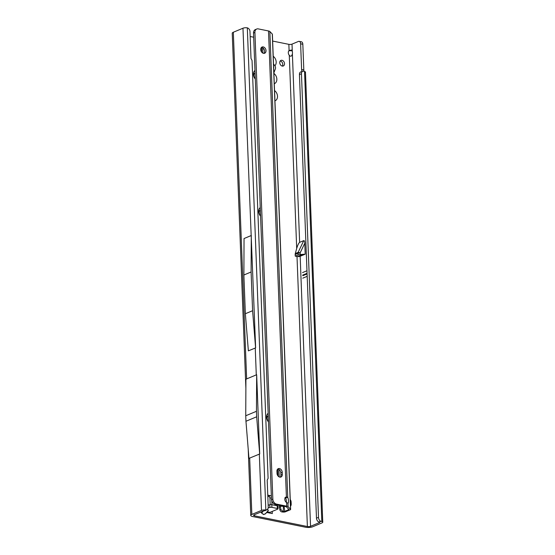 <?xml version="1.0" encoding="UTF-8"?>
<svg xmlns="http://www.w3.org/2000/svg" width="555" height="555" viewBox="0 0 555 555"><rect width="100%" height="100%" fill="white"/><g stroke="black" fill="none" stroke-linecap="round" stroke-linejoin="round"><path stroke-width="0.83" d="M266.629 512.383L265.47 513.861L263.576 514.54L261.599 513.077L263.611 514.423L265.429 513.777L268.315 510.413L267.42 509.351M267.135 511.793L266.65 512.438L272.297 513.576L272.214 511.426M268.46 421.939A5.904 4.385 -112.6 0 1 268.127 413.288M268.231 415.834A3.372 2.504 67.4 0 0 268.44 421.349M260.559 216.207A5.904 4.385 -112.6 0 1 260.226 207.556M260.323 210.102A3.372 2.504 67.4 0 0 260.538 215.618M255.293 79.06A5.904 4.385 -112.6 0 1 254.96 70.402M255.057 72.948A3.372 2.504 67.4 0 0 255.265 78.463M290.508 506.222A3.372 2.504 67.4 0 0 291.195 504.113L291.111 501.97A3.372 2.504 67.4 0 0 290.251 499.549M282.023 60.287A3.039 2.255 67.4 0 0 280.969 60.384A3.039 2.255 67.4 0 0 279.845 63.381A3.039 2.255 67.4 0 0 282.245 66.08A3.039 2.255 67.4 0 0 283.307 65.983A3.039 2.255 67.4 0 0 284.431 62.986A3.039 2.255 67.4 0 0 282.023 60.287M282.328 66.094A3.039 2.255 67.4 0 0 282.495 63.09A3.039 2.255 67.4 0 0 280.289 61.015A3.039 2.255 67.4 0 0 280.206 61.001M302.801 275.731L302.773 275.079A5.619 4.169 -112.6 0 1 302.801 275.731L307.095 273.934M307.192 276.328L302.773 278.166M318.931 521.964A3.372 2.199 -107.9 0 1 316.475 518.099L318.508 517.44A3.372 2.199 72.1 0 0 320.963 521.312L318.931 521.964L319.833 522.428L310.536 526.3A2.248 0.673 -2.2 0 1 307.38 526.522L254.426 515.81A2.248 0.673 -2.2 0 1 253.573 515.317A2.248 0.673 -2.2 0 1 254.051 514.873L265.838 509.976A3.372 2.761 61.1 0 0 266.955 509.691A3.372 2.761 61.1 0 0 268.238 507.145L267.198 480.068L268.1 478.354L252.046 60.46L251.006 58.469L249.965 31.392A3.372 2.761 61.1 0 0 247.315 27.854L246.524 27.75A3.372 1.013 177.8 0 0 242.965 28.222L233.322 32.245A5.057 1.519 177.8 0 0 232.24 33.245L245.879 388.264M273.886 73.42A5.904 4.385 -112.6 0 1 276.841 79.122A5.904 4.385 -112.6 0 1 274.281 83.708M273.226 56.277A5.904 4.385 -112.6 0 1 274.878 65.781M274.545 90.562A5.904 4.385 -112.6 0 1 277.5 96.265A5.904 4.385 -112.6 0 1 274.94 100.85M296.696 248.474L295.288 253.538L298.132 252.352L303.745 240.641L299.631 242.362C298.694 243.062 297.716 245.102 296.696 248.474L289.28 55.306C290.681 56.894 291.715 56.409 292.388 53.849A3.372 2.019 -78.6 0 0 292.298 51.532L291.417 50.047L289.093 50.519A3.372 2.504 67.4 0 0 289.28 55.306M292.298 51.532L292.013 44.123A2.248 0.673 177.8 0 1 288.857 44.344L272.644 41.063M253.684 37.227L250.159 36.512M303.745 240.641C304.348 240.447 304.695 241.3 304.785 243.201L305.201 254.176L300.186 254.53A3.15 0.944 177.8 0 0 298.084 254.96L298.021 253.344L295.177 254.53L295.239 256.146L297.008 256.5A2.248 0.673 177.8 0 0 297.494 256.576A2.248 0.673 177.8 0 0 300.165 256.278L302.746 255.203L300.519 255.362L297.494 256.576M295.177 254.53A3.15 2.338 -112.6 0 1 295.288 253.538M271.326 496.406A1.686 1.249 67.4 0 0 270.292 495.629L267.781 495.122M271.95 504.717L271.811 501.019M272.297 513.576L269.647 513.042L269.91 512.397M267.448 509.323L268.377 510.399L267.149 511.793L269.973 512.362L277.625 509.171A1.686 0.506 -2.2 0 0 277.986 508.838A1.686 0.506 -2.2 0 0 277.34 508.47L271.922 507.374A1.686 0.506 -2.2 0 0 269.869 507.437L268.19 507.874M300.248 255.425L300.276 256.23M320.963 521.312L321.824 521.547A3.372 1.013 -2.2 0 1 322.76 522.206A3.372 1.013 -2.2 0 1 322.039 522.872L312.743 526.75A5.057 1.519 -2.2 0 1 305.638 527.25L252.691 516.538A5.057 1.519 -2.2 0 1 250.763 515.428A5.057 1.519 -2.2 0 1 251.845 514.429L261.488 510.406A3.372 1.013 -2.2 0 1 265.047 509.934M306.977 270.743L302.558 272.588M292.013 44.123L298.41 41.452A3.372 2.019 101.4 0 1 299.207 41.361A3.372 2.019 101.4 0 1 300.623 43.796L301.608 69.514A3.372 2.019 -78.6 0 0 302.232 71.449M305.201 254.176L302.746 255.203M299.207 41.361L301.414 41.805A3.372 2.019 101.4 0 1 302.829 44.24L303.814 69.958A3.372 2.019 -78.6 0 0 304.133 71.401M251.845 514.429L249.681 458.076L259.435 454.087M270.188 504.675L269.938 498.23A1.686 1.249 67.4 0 0 268.551 496.357L267.822 496.205M256.632 374.743L245.921 379.211L245.747 415.757L256.459 411.29L256.667 374.75L259.712 453.99M264.291 510.773L265.838 509.976L247.315 27.854M264.423 510.76A3.372 2.761 61.1 0 0 265.54 510.468L266.955 509.691M255.633 347.909L242.965 28.222M251.103 271.992L243.874 275.009L245.359 313.728L252.594 310.71L251.103 271.992L251.283 235.445M252.594 310.71L255.598 347.902M245.359 313.728L248.362 350.85L255.355 348.006M243.874 275.009L244.047 238.532L250.936 235.66M291.986 50.692L288.857 50.782M304.723 72.164C305.638 72.24 305.743 72.088 305.035 71.699A3.372 1.013 177.8 0 0 304.535 71.512L303.675 71.269A3.372 2.199 72.1 0 0 302.759 71.276A3.372 2.199 72.1 0 0 301.462 73.836L299.436 74.488A3.372 2.199 72.1 0 1 300.727 71.935L302.759 71.276M305.465 72.067L322.76 522.206M316.475 518.099L299.436 74.488M318.508 517.44L301.462 73.836M248.966 458.451L245.955 421.259L256.667 416.791L256.459 411.29M256.667 416.791L259.678 453.983M245.955 421.259L245.747 415.757M304.785 243.201L300.123 252.92A3.15 0.694 -154.4 0 0 298.132 252.352A3.15 2.338 -112.6 0 0 298.021 253.344A3.15 0.944 -2.2 0 1 300.123 252.92L300.186 254.53M298.084 254.96L295.239 256.146M268.162 505.175L269.765 504.759A1.686 0.506 -2.2 0 1 271.818 504.696L277.236 505.792A1.686 0.506 -2.2 0 1 277.882 506.16L277.986 508.838M265.47 513.861L268.377 510.399M279.782 477.127A3.372 2.504 67.4 0 0 280.955 477.022A3.372 2.504 67.4 0 0 282.308 474.449L282.224 472.305A3.372 2.504 67.4 0 0 278.277 468.656A3.372 2.504 67.4 0 0 276.924 471.23L277.007 473.373A3.372 2.504 67.4 0 0 279.782 477.127M280.199 477.168A3.372 2.504 67.4 0 0 280.913 475.024L280.83 472.881A3.372 2.504 67.4 0 0 277.639 469.093M263.25 46.911A3.372 2.504 67.4 0 0 262.078 47.015A3.372 2.504 67.4 0 0 260.829 50.345A3.372 2.504 67.4 0 0 263.5 53.342A3.372 2.504 67.4 0 0 264.673 53.238A3.372 2.504 67.4 0 0 265.921 49.908A3.372 2.504 67.4 0 0 263.25 46.911M263.916 53.384A3.372 2.504 67.4 0 0 264.395 49.992A3.372 2.504 67.4 0 0 261.863 47.494A3.372 2.504 67.4 0 0 261.44 47.446M286.311 502.365A3.094 0.77 83.2 0 0 286.338 501.234A3.094 0.77 83.2 0 0 285.589 497.71L287.754 497.446A3.094 0.77 -96.8 0 1 288.503 500.978A3.094 0.77 -96.8 0 1 288.031 503.177A3.094 0.77 -96.8 0 1 287.969 503.177L286.616 502.566A3.094 2.296 67.4 0 1 284.826 499.646A3.094 2.296 67.4 0 1 286.04 497.044A3.094 2.296 67.4 0 1 286.401 496.94L285.714 497.224M253.524 33.043L254.911 32.467A4.495 3.337 -112.6 0 1 256.715 29.027L255.321 29.609A4.495 3.337 -112.6 0 0 253.524 33.043L271.485 499.68C271.999 502.226 273.331 503.85 275.495 504.544L285.714 506.618A2.248 0.68 177.8 0 1 286.491 506.937L288.947 509.511L284.736 511.398L282.752 511.46L280.913 509.552L280.33 506.229L284.604 506.389M275.495 504.544L276.536 504.113L286.755 506.181A3.934 1.186 177.8 0 1 288.107 506.743L290.529 509.24L272.276 34.021L269.855 31.524A3.934 1.186 -2.2 0 0 268.502 30.962L258.283 28.895A4.495 3.337 -112.6 0 0 256.715 29.027M254.911 32.467L272.838 499.112A4.495 3.337 -112.6 0 0 276.536 504.113M280.324 506.701L279.214 507.312L279.97 510.073A2.248 1.838 61.1 0 0 281.905 511.925L282.44 512.001A2.81 0.846 177.8 0 0 285.055 511.946L290.577 509.643A2.81 0.846 177.8 0 0 290.633 509.455A2.81 0.846 177.8 0 0 290.529 509.24M278.915 469.474L279.207 476.932M280.303 505.522L280.33 506.229M277.75 469.093L278.013 475.989M279.137 505.286L279.214 507.312M262.723 47.834L262.924 53.148M285.589 497.71L285.013 497.516M269.855 31.524L287.754 497.446L286.401 496.94L268.502 30.962M272.276 34.021A2.81 0.846 -2.2 0 1 272.38 34.237L290.633 509.455M261.551 47.453L261.731 52.198M273.643 66.982L273.636 66.982A0.562 0.416 67.4 0 1 273.754 67.606L273.664 67.641M273.865 72.899L275.391 68.834A2.81 2.088 67.4 0 0 274.829 65.719L273.518 63.943M264.381 49.964A16.588 12.307 67.4 0 0 263.063 48.07M290.445 504.426L291.195 504.113M307.075 273.282L302.773 275.079M288.857 44.344L289.093 50.519M254.426 515.81L254.384 514.735M297.008 256.5L307.38 526.522M261.599 513.077L260.885 512.029M310.536 526.3L300.165 256.278M299.631 242.362L292.388 53.849M261.488 510.406L259.324 454.059M290.362 502.282L291.111 501.97M268.551 496.357L270.292 495.629M269.938 498.23L271.374 497.634M246.642 378.975L233.322 32.245M256.285 374.951L255.251 347.978M303.814 69.958L301.608 69.514M302.829 44.24L300.623 43.796M321.824 521.547L304.535 71.512M277.236 505.792L277.34 508.47M271.818 504.696L271.922 507.374M269.765 504.759L269.869 507.437M263.458 510.954L261.71 513L261.01 511.974M280.913 475.024L282.308 474.449M284.736 511.398L284.104 506.292M271.485 499.68L272.838 499.112M283.369 506.139L283.286 511.537M280.913 509.552L279.97 510.073M282.752 511.46L281.905 511.925M288.107 506.743L287.969 503.177M280.83 472.881L282.224 472.305M286.755 506.181L286.616 502.566M288.711 509.747L288.635 509.15M250.763 515.428L248.224 449.231"/></g></svg>
